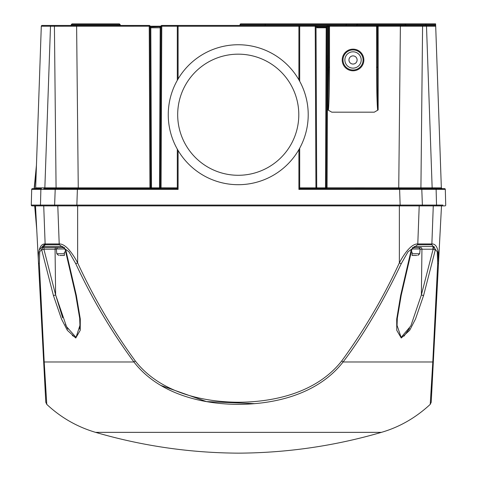 <?xml version="1.0" encoding="UTF-8"?>
<svg xmlns="http://www.w3.org/2000/svg" width="477" height="477" viewBox="0 0 477 477"><rect width="100%" height="100%" fill="white"/><g stroke="black" fill="none" stroke-linecap="round" stroke-linejoin="round"><path stroke-width="0.72" d="M308.214 114.724A69.976 69.976 0 0 0 203.25 54.122A69.976 69.976 0 0 0 203.25 175.327A69.976 69.976 0 0 0 308.214 114.724A69.976 69.976 0 0 0 203.25 54.122A69.976 69.976 0 0 0 203.25 175.327A69.976 69.976 0 0 0 308.214 114.724A69.976 69.976 0 0 0 203.25 54.122A69.976 69.976 0 0 0 203.25 175.327A69.976 69.976 0 0 0 308.214 114.724M412.027 248.982L420.118 248.982L418.872 247.617L412.366 247.617L420.833 247.617A1.568 1.109 -90 0 1 421.942 249.215L421.376 294.893A1.568 0.358 15 0 0 423.6 295.454L415.515 319L409.671 330.299L401.264 338.002L396.769 330.328L396.703 319.107L400.656 295.454L411.269 249.733A1.568 0.37 12.5 0 0 411.824 249.578L401.211 295.287A1.568 0.394 -166.4 0 1 400.656 295.454M411.281 252.011L412.08 252.011L412.08 255.463L416.785 255.463M412.08 255.463L412.08 252.011M417.602 244.767L408.02 251.808L401.24 263.709C385.207 297.726 363.969 334.717 343.082 361.983C318.403 393.704 276.284 404.216 238.357 404.365C200.728 404.257 158.197 393.453 133.918 361.983C111.606 331.843 92.222 299.079 75.76 263.709L68.98 251.814L59.398 244.767L45.16 244.767L39.758 251.808L39.323 263.709L44.2 361.983L46.77 404.365C60.835 417.554 77.107 426.885 95.597 432.359C142.259 445.965 189.894 452.894 238.5 453.15C287.106 452.888 334.741 445.959 381.403 432.359C399.47 427.124 415.741 417.792 430.23 404.365L432.8 361.983L437.677 263.709L437.242 251.814L431.84 244.767L417.602 244.767A3.136 2.212 -78.9 0 0 417.792 243.95L431.87 243.95C438.095 243.628 439.126 254.158 438.512 262.863L431.208 402.248L430.23 404.365L430.373 402.242M418.872 247.617L413.386 247.617A1.568 1.049 90 0 0 414.382 246.537L411.269 249.733M435.34 249.733L433.987 246.537A1.568 1.169 90 0 1 432.877 247.617L433.11 249.215A1.568 0.328 13.9 0 0 435.34 249.733L423.6 295.454M56.381 249.215L55.058 249.215A1.568 1.109 90 0 1 56.167 247.617L44.122 247.617A1.568 1.169 -90 0 1 43.013 246.537L41.66 249.733A1.568 0.328 -13.9 0 0 43.89 249.215L55.624 294.893L66.518 326.632L76.04 337.376L79.939 325.386L79.933 322.935M65.731 249.733L76.344 295.454A1.568 0.394 166.4 0 1 75.789 295.287L65.176 249.578A1.568 0.37 -12.5 0 0 65.731 249.733L62.618 246.537A1.568 1.049 -90 0 0 63.614 247.617L44.122 247.617L43.89 249.215L55.058 249.215L55.624 294.893L62.696 317.867M76.344 295.454L80.291 319L80.231 330.299L75.771 338.002L67.346 330.328L61.533 319.107L53.4 295.454A1.568 0.358 -15 0 0 55.624 294.893M46.77 404.365L45.792 402.248L35.501 205.879M43.723 205.879L45.13 243.95C38.917 243.628 37.868 254.158 38.488 262.863L43.628 360.976A3.136 1.89 -3 0 0 44.2 361.983L133.918 361.983L135.295 360.976C159.437 391.856 200.954 402.004 238.357 402.248C275.915 402.105 317.402 391.903 341.705 360.976C364.189 330.185 383.413 297.481 399.362 262.863C403.918 254.158 411.222 243.628 417.792 243.95L419.205 205.879M160.701 385.392L206.475 401.592L254.837 403.661M431.637 381.988L430.379 402.117M441.499 205.879L438.512 262.863A3.136 1.342 3 0 1 437.677 263.709M45.16 244.767A3.136 2.182 101 0 1 45.13 243.95L59.208 243.95C65.766 243.628 73.088 254.158 77.638 262.863L75.76 263.709M45.017 243.932L39.275 249.888M438.512 262.833L437.91 250.693M397.073 322.696L397.061 325.403L401.127 337.4L410.852 325.886L421.376 294.893L433.11 249.215L420.1 249.215M56.167 247.617L59.953 247.617M409.552 328.432L403.959 336.184M79.951 324.479L79.742 329.13M75.682 337.406L72.331 335.54M67.841 329.154L65.409 324.312M341.705 360.976L343.082 361.983L432.8 361.983A3.136 1.89 3 0 0 433.372 360.976M38.488 262.863A3.136 1.342 -3 0 0 39.323 263.709M431.84 244.767A3.136 2.182 -101 0 0 431.87 243.95L433.277 205.879M57.795 205.879L59.208 243.95A3.136 2.212 78.9 0 0 59.398 244.767M401.24 263.709L399.362 262.863L399.362 205.879M433.366 248.129L433.11 249.215M64.633 247.617L57.61 247.617L56.358 248.982L64.973 248.982M59.691 255.463L64.401 255.463L64.401 252.011L65.719 252.011M64.401 252.011L64.401 255.463M160.284 187.866L161.071 187.866L159.503 188.624L160.284 187.866L160.987 26.229A0.787 0.787 0 0 1 161.775 25.448L434.034 25.448M150.249 26.927L150.672 27.773L150.046 26.223L149.229 26.205L50.496 26.223L44.85 187.855L35.656 187.866L41.302 26.205A0.787 0.787 0 0 1 42.083 25.448L43.508 25.448M299.687 81.251L299.687 26.235A0.787 0.787 0 0 0 298.906 25.448L327.771 25.448A0.787 0.787 0 0 0 326.983 26.229L326.328 27.773L317.193 27.779L316.012 27.35M328.391 110.217L327.932 109.948L327.932 25.448L329.5 25.448L329.5 67.227A44.957 1.568 -90 0 1 328.391 110.217L331.783 112.173L374.29 112.173L377.677 110.217A44.957 1.568 90 0 1 376.568 67.227L376.568 26.235L327.771 26.205L327.067 187.819L326.28 187.843L326.954 26.223A0.787 0.751 90 0 1 327.705 25.448A0.787 0.787 0 0 0 326.918 26.229L326.757 26.921M43.795 188.624L177.313 188.624L177.313 149.14M32.472 188.624A0.787 0.787 0 0 0 31.691 189.387A0.787 0.787 0 0 1 32.472 188.624L41.433 188.624A0.787 0.555 90 0 0 40.879 189.387L31.691 189.387L31.279 205.074L442.894 205.074M316.012 26.503L316.203 26.235L317.193 27.022L326.894 27.022L326.196 27.022L326.328 27.773M326.894 27.022L326.196 27.022L325.499 187.866L326.28 187.843A0.787 0.787 0 0 1 326.041 188.403L325.505 188.624L326.28 187.843M42.083 25.448L149.295 25.448A0.787 0.751 -90 0 1 150.046 26.223L161.775 26.205L161.071 187.819L160.284 187.843A0.787 0.787 0 0 1 160.045 188.403L159.509 188.624L159.503 187.866L160.284 187.843M50.932 25.448L58.111 25.448M59.893 25.448L50.735 25.448M327.932 25.448L329.5 25.448A0.787 0.787 0 0 0 328.713 26.235A0.787 0.787 0 0 1 329.5 25.448M405.748 24.637L425.967 24.637L425.544 23.85L346.421 23.85L435.614 23.85L435.644 24.637L425.967 24.637L425.967 25.448L434.917 25.448A0.787 0.787 0 0 1 435.698 26.205L441.344 187.866A0.787 0.787 0 0 0 442.125 188.624L432.705 188.624A0.787 0.555 -90 0 1 432.15 187.855L441.344 187.866L442.125 188.624L441.344 187.866M418.889 25.448L426.068 25.448M426.265 25.448L417.107 25.448M435.644 24.637L435.698 26.205L378.136 26.205L378.136 25.448L376.568 25.448A0.787 0.787 0 0 1 377.355 26.235L377.677 110.217M378.136 109.948L378.136 26.205L376.568 26.235L376.568 25.448A0.787 0.787 0 0 1 377.355 26.235M299.687 148.198L299.687 188.624L444.528 188.624A0.787 0.787 0 0 1 445.309 189.387L445.721 205.074A0.787 0.787 0 0 1 444.934 205.879L32.066 205.879A0.787 0.787 0 0 1 31.279 205.074A0.787 0.787 0 0 0 32.066 205.879M353.034 51.808A8.157 8.157 0 0 1 360.099 64.049A8.157 8.157 0 0 1 345.968 64.049A8.157 8.157 0 0 1 353.034 51.808M353.034 55.887A4.078 4.078 0 0 0 348.955 59.965A4.078 4.078 0 0 0 353.034 64.049A4.078 4.078 0 0 0 357.112 59.965A4.078 4.078 0 0 0 353.034 55.887M42.083 205.879L55.177 205.879A0.787 0.555 90 0 1 54.622 205.074L55.201 189.387L40.879 189.387L40.467 205.074A0.787 0.555 90 0 0 41.022 205.879M36.753 229.789L34.684 205.879L33.253 205.879M43.818 187.855L37.647 187.86M51.051 25.448A0.787 0.555 -90 0 0 50.496 26.223L41.302 26.205M44.295 188.624A0.787 0.555 -90 0 0 44.85 187.855L150.72 187.866L151.501 188.624L149.933 187.866L149.229 25.448A0.787 0.787 0 0 1 150.016 26.229L150.72 187.866L151.501 188.624L151.501 187.866L149.933 187.819M327.067 187.819L432.15 187.855L426.504 26.223A0.787 0.555 -90 0 0 425.949 25.448M439.353 187.86L433.182 187.855M177.313 80.309L177.313 26.235A0.787 0.787 0 0 1 178.094 25.448L178.094 78.955M327.932 109.948L328.713 67.227L328.713 26.235M356.802 24.667L357.583 23.88L404.967 23.88L405.754 24.667L356.802 24.667L356.802 25.448M72.033 23.88L119.417 23.88L72.033 23.88L71.246 24.667L71.246 25.448M422.598 23.85L349.367 23.85M356.802 24.637L240.068 24.637A0.787 0.787 0 0 1 240.855 23.85L346.421 23.85L345.998 25.448M240.068 24.637L240.068 25.448M316.012 26.229A0.787 0.787 0 0 0 315.225 25.448L315.225 26.205L316.012 26.229L316.716 187.866L317.497 188.624L315.929 187.866L315.225 26.205L299.687 26.205M326.793 70.638L326.858 55.26M150.016 26.235L150.804 27.022L150.112 27.022L160.987 26.694M444.528 188.624A0.787 0.787 0 0 1 445.309 189.387L298.906 189.405L299.687 188.624M177.313 188.624L178.094 189.405L55.201 189.387A0.787 0.555 90 0 1 55.755 188.624M34.105 205.074L31.279 205.074M299.687 187.866L316.716 187.866L317.497 188.624L316.716 187.866A0.787 0.787 0 0 0 317.497 188.624L316.955 188.403L317.491 188.624M326.28 187.866L327.067 187.866L325.499 188.624L325.499 187.866L316.716 187.866M316.412 188.403L317.485 188.624M151.495 188.624L150.959 188.403A0.787 0.787 0 0 1 150.72 187.843M35.393 188.427L34.875 188.624A0.787 0.787 0 0 0 35.656 187.866A0.787 0.787 0 0 1 34.875 188.624L36.443 187.866M35.96 188.403L34.875 188.624M316.716 187.843L315.929 187.819M160.987 27.326L160.2 27.738L160.987 27.326M353.034 49.924A10.041 10.041 0 0 0 344.34 64.985A10.041 10.041 0 0 0 361.733 64.985A10.041 10.041 0 0 0 353.034 49.924A10.041 10.041 0 0 0 344.34 64.985A10.041 10.041 0 0 0 361.733 64.985A10.041 10.041 0 0 0 353.034 49.924M160.2 27.738L160.033 26.998L159.807 27.779L150.804 27.779L151.501 187.866L159.503 187.866L160.2 27.738L159.807 27.779M328.713 67.227L329.5 67.227M377.355 67.227L376.568 67.227M317.193 27.022L317.193 27.779M298.799 114.724A60.561 60.561 0 0 0 207.96 62.278A60.561 60.561 0 0 0 207.96 167.171A60.561 60.561 0 0 0 298.799 114.724M417.828 255.463L419.7 253.74L412.08 253.74M414.382 246.537L433.987 246.537M43.013 246.537L62.618 246.537M53.4 295.454L41.66 249.733M381.403 432.359L95.597 432.359M77.638 205.879L77.638 262.863C93.587 297.481 112.81 330.185 135.295 360.976M34.916 205.879L36.401 223.057M64.401 253.74L56.775 253.74L58.653 255.463M398.736 188.624L400.388 25.448M177.313 26.205L161.775 26.205L161.775 25.448M161.071 187.819L177.313 187.866M76.612 25.448L78.264 188.624M353.034 49.143A10.828 10.828 0 0 1 362.413 65.379A10.828 10.828 0 0 1 343.661 65.379A10.828 10.828 0 0 1 353.034 49.143M422.026 25.448A0.787 0.555 -90 0 1 422.58 26.223L420.923 187.855A0.787 0.555 -90 0 0 421.477 188.624M55.523 188.624A0.787 0.555 -90 0 0 56.077 187.855L54.42 26.223A0.787 0.555 -90 0 1 54.974 25.448M77.411 188.624L76.833 205.879M400.167 205.879L399.589 188.624M298.906 189.405L298.906 149.599M298.906 79.85L298.906 26.235L177.313 26.235M178.094 150.493L178.094 189.405M421.245 188.624A0.787 0.555 -90 0 1 421.799 189.387L422.378 205.074A0.787 0.555 -90 0 1 421.823 205.879M435.978 205.879A0.787 0.555 -90 0 0 436.533 205.074L436.121 189.387A0.787 0.555 -90 0 0 435.567 188.624M120.198 25.448L120.198 24.667L71.246 24.667M265.17 23.85L265.17 25.448M36.324 168.828L34.368 188.624M327.771 25.448L327.771 26.205L326.983 26.229M150.804 27.022L150.672 27.773M299.687 26.235L298.906 26.235L298.906 25.448A0.787 0.787 0 0 1 299.687 26.235M316.203 26.235L326.918 26.235M435.698 26.205A0.787 0.787 0 0 0 434.917 25.448M444.934 205.879A0.787 0.787 0 0 0 445.721 205.074M419.7 253.74L420.118 248.982M397.061 325.403L397.049 324.402M75.789 295.287L79.689 318.356L79.945 325.38M65.176 249.578L63.614 247.617M401.211 295.287L397.311 318.368L397.055 325.332M413.386 247.617L411.824 249.578M397.049 324.479L397.055 325.32M56.775 253.74L56.358 248.982M405.754 24.667L405.754 25.448M442.119 188.624L441.583 188.403L442.119 188.624M36.455 165.084L34.135 188.6M120.198 24.667L119.417 23.88L120.198 24.667M150.082 26.229A0.787 0.787 0 0 0 149.295 25.448"/></g></svg>
